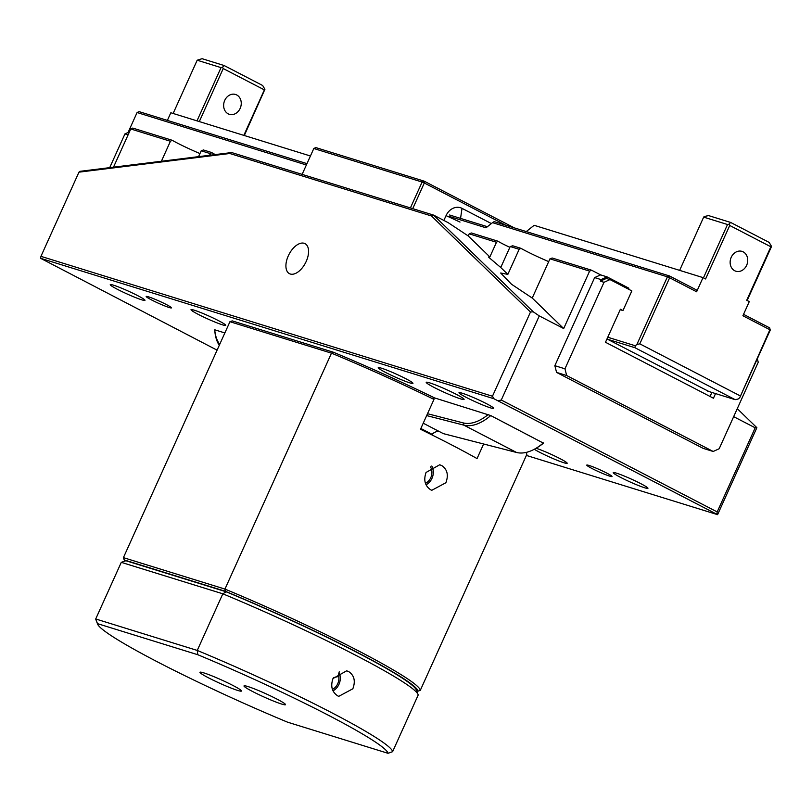 <?xml version="1.0" encoding="UTF-8"?>
<svg xmlns="http://www.w3.org/2000/svg" width="812" height="812" viewBox="0 0 812 812"><rect width="100%" height="100%" fill="white"/><g stroke="black" fill="none" stroke-linecap="round" stroke-linejoin="round"><path stroke-width="1.22" d="M339.243 671.798L337.965 676.599L333.438 677.655M337.731 695.884L338.756 696.341L352.834 688.789C355.676 681.136 354.296 675.411 348.703 671.595L346.663 670.824L333.011 678.507C330.362 686.221 331.935 692.007 337.731 695.884M332.991 690.829A12.576 10.465 107.2 0 0 338.959 684.364A12.576 10.465 107.2 0 0 339.304 673.168M332.412 689.398A10.911 9.074 107.2 0 0 337.731 683.724A10.911 9.074 107.2 0 0 338.421 675.117M252.694 691.56A22.787 1.868 -155.7 0 0 273.959 701.253A22.787 1.868 -155.7 0 0 285.54 704.664A22.787 1.868 -155.7 0 0 276.841 699.041A22.787 1.868 -155.7 0 0 255.628 689.358A22.787 1.868 -155.7 0 0 244.006 685.917A22.787 1.868 -155.7 0 0 252.694 691.56M208.643 677.908A22.787 1.868 -155.7 0 0 229.908 687.602A22.787 1.868 -155.7 0 0 241.489 691.022A22.787 1.868 -155.7 0 0 232.79 685.389A22.787 1.868 -155.7 0 0 211.577 675.716A22.787 1.868 -155.7 0 0 199.955 672.265A22.787 1.868 -155.7 0 0 208.643 677.908M158.31 662.318A159.304 13.063 -155.7 0 0 287.681 722.223L388.014 753.303A159.304 13.063 -155.7 0 0 197.803 654.726L97.47 623.636A159.304 13.063 -155.7 0 0 97.602 624.113A159.304 13.063 -155.7 0 0 158.31 662.318M97.602 624.113L95.867 619.576A162.776 13.347 24.3 0 1 95.714 618.977L121.282 562.351L125.88 560.727L226.213 591.806A159.304 13.063 24.3 0 1 355.585 651.711A159.304 13.063 24.3 0 1 416.292 689.916L418.028 694.453A162.776 13.347 -155.7 0 0 356.001 655.426A162.776 13.347 -155.7 0 0 222.823 593.805L197.255 650.432A162.776 13.347 24.3 0 1 330.433 712.053A162.776 13.347 24.3 0 1 392.612 751.679L418.18 695.052A162.776 13.347 -155.7 0 0 418.028 694.453M226.213 591.806L222.823 593.805L121.282 562.351M97.47 623.636L95.714 618.977L197.255 650.432L197.803 654.726M392.612 751.679L388.014 753.303M446.062 215.616A13.855 11.52 107.2 0 1 460.445 207.71L460.445 207.71A13.855 11.52 107.2 0 1 462.018 208.359L491.361 223.564L462.018 208.359A13.855 11.52 107.2 0 0 460.445 207.71A13.855 11.52 107.2 0 0 446.062 215.616L443.88 220.438L446.062 215.616L460.008 222.082M731.226 257.302A10.394 8.648 107.2 0 0 735.865 271.218A10.394 8.648 107.2 0 0 746.644 265.291A10.394 8.648 107.2 0 0 742.006 251.375A10.394 8.648 107.2 0 0 731.226 257.302M743.538 314.335L769.674 327.886L770.253 330.119L739.712 397.758L769.888 329.743L742.899 315.756L749.283 301.597L746.715 300.267L770.862 246.787L729.734 225.472L705.587 278.952L703.019 277.613L696.625 291.772L669.636 277.785L639.805 343.841L636.892 344.471L635.268 345.76L634.923 347.709L607.447 339.203M740.057 395.799L639.805 343.841M703.456 277.846L727.532 224.518L703.669 217.129L704.207 216.53L708.582 215.596L730.607 222.427L769.157 242.402L771.4 246.188L771.227 247.173L747.152 300.491M526.237 231.572L534.154 225.31L703.019 277.613M739.712 397.758L738.088 399.047L735.175 399.666L634.923 347.709M607.752 337.234L635.268 345.76M636.892 344.471L667.434 276.831L492.529 222.65L486.012 227.807L448.975 216.327M707.688 391.151L735.175 399.666M449.574 214.987L487.393 226.71M703.669 217.129L679.634 270.376M492.529 222.65L494.143 221.625L669.423 275.928L696.422 289.914L696.625 291.772M727.532 224.518L728.983 224.213L729.734 225.472M730.607 222.427L728.983 224.213M770.862 246.787L771.4 246.188M669.636 277.785L669.423 275.928L667.434 276.831L669.636 277.785M769.674 327.886L770.253 330.119M430.766 489.839L431.791 490.296L445.869 482.744C448.711 475.091 447.331 469.366 441.728 465.55L439.688 464.779L426.046 472.462C423.397 480.176 424.97 485.962 430.766 489.839M426.026 484.784A12.576 10.465 107.2 0 0 431.994 478.319A12.576 10.465 107.2 0 0 431.801 466.017M425.447 483.353A10.911 9.074 107.2 0 0 430.766 477.679A10.911 9.074 107.2 0 0 430.502 466.859M416.597 690.707L418.007 691.154A161.04 13.205 -155.7 0 0 225.228 591.237L124.287 559.965A161.04 13.205 -155.7 0 0 124.429 560.503L123.566 558.23A162.776 13.347 24.3 0 1 123.414 557.631L229.938 321.704L232.242 320.892L333.174 352.154A161.04 13.205 24.3 0 1 433.75 397.515L433.984 399.382L420.494 429.264A162.776 13.347 24.3 0 1 451.157 444.661A162.776 13.347 24.3 0 1 477.04 458.577L483.627 443.991M433.984 399.382A162.776 13.347 -155.7 0 0 331.479 353.159L224.954 589.086A162.776 13.347 24.3 0 1 358.133 650.706A162.776 13.347 24.3 0 1 420.301 690.332L526.836 454.405A162.776 13.347 -155.7 0 0 526.683 453.806A162.776 13.347 -155.7 0 0 525.892 452.467M124.429 560.503A161.04 13.205 -155.7 0 0 124.733 561.133M124.287 559.965L123.414 557.631L224.954 589.086L225.228 591.237M333.174 352.154L331.479 353.159L229.938 321.704M418.007 691.154L420.301 690.332M240.159 108.392A10.394 8.648 -72.8 0 1 229.37 114.319A10.394 8.648 -72.8 0 1 224.731 100.394A10.394 8.648 -72.8 0 1 235.521 94.466A10.394 8.648 -72.8 0 1 240.159 108.392M167.373 120.399L170.835 112.756L310.428 155.995M197.001 120.856L221.037 67.619L197.184 60.22L202.086 58.697L224.112 65.518L262.672 85.504L264.915 89.29L244.31 135.513M243.833 135.371L264.367 89.878L223.239 68.563L199.305 121.577M306.368 164.978L137.086 112.533L128.083 132.478M197.184 60.22L173.139 113.467M137.086 112.533L139.075 111.63L306.977 163.638M264.367 89.878L264.915 89.29M221.037 67.619L222.498 67.305L224.112 65.518M222.498 67.305L223.239 68.563M410.415 207.933L422.108 182.04L313.818 148.494L302.125 174.377M313.818 148.494L315.807 147.581L424.108 181.137L514.26 227.857M505.866 225.259L424.311 182.994L412.729 208.643M422.108 182.04L424.311 182.994L424.108 181.137L422.108 182.04M288.28 255.881A16.91 9.277 -62.6 0 0 289.63 273.756A16.91 9.277 -62.6 0 0 306.205 261.434A16.91 9.277 -62.6 0 0 305.19 243.732A16.91 9.277 -62.6 0 0 288.28 255.881M620.49 477.334A19.052 1.563 24.3 0 1 613.222 472.625A19.052 1.563 24.3 0 1 622.916 475.497A19.052 1.563 24.3 0 1 640.678 483.597A19.052 1.563 24.3 0 1 647.946 488.306A19.052 1.563 24.3 0 1 638.242 485.434A19.052 1.563 24.3 0 1 620.49 477.334M198.564 156.655L201.203 150.799L203.447 149.976L211.607 152.504L209.364 155.315M199.955 153.57A30.308 2.487 24.3 0 1 176.884 142.821A30.308 2.487 24.3 0 1 172.174 140.283L170.418 141.268L161.395 161.253M117.517 289.366A19.052 1.563 24.3 0 1 110.249 284.657A19.052 1.563 24.3 0 1 119.953 287.529A19.052 1.563 24.3 0 1 137.705 295.629A19.052 1.563 24.3 0 1 144.972 300.338A19.052 1.563 24.3 0 1 135.279 297.466A19.052 1.563 24.3 0 1 117.517 289.366M466.261 397.403A19.052 1.563 24.3 0 1 458.993 392.693A19.052 1.563 24.3 0 1 468.686 395.566A19.052 1.563 24.3 0 1 486.449 403.665A19.052 1.563 24.3 0 1 493.716 408.375A19.052 1.563 24.3 0 1 484.013 405.503A19.052 1.563 24.3 0 1 466.261 397.403M536.093 448.244A19.052 1.563 24.3 0 1 559.915 458.577A19.052 1.563 24.3 0 1 567.182 463.287A19.052 1.563 24.3 0 1 557.489 460.414A19.052 1.563 24.3 0 1 539.726 452.314A19.052 1.563 24.3 0 1 534.296 449.259M385.497 372.383A19.052 1.563 24.3 0 1 378.23 367.674A19.052 1.563 24.3 0 1 387.933 370.546A19.052 1.563 24.3 0 1 405.685 378.646A19.052 1.563 24.3 0 1 412.953 383.355A19.052 1.563 24.3 0 1 403.259 380.483A19.052 1.563 24.3 0 1 385.497 372.383M198.28 314.386A19.052 1.563 24.3 0 1 191.013 309.676A19.052 1.563 24.3 0 1 200.706 312.549A19.052 1.563 24.3 0 1 218.469 320.638A19.052 1.563 24.3 0 1 225.736 325.358A19.052 1.563 24.3 0 1 216.033 322.486A19.052 1.563 24.3 0 1 198.28 314.386M592.039 468.524A13.855 1.137 24.3 0 1 586.751 465.103A13.855 1.137 24.3 0 1 593.805 467.184A13.855 1.137 24.3 0 1 606.726 473.071A13.855 1.137 24.3 0 1 612.004 476.502A13.855 1.137 24.3 0 1 604.95 474.411A13.855 1.137 24.3 0 1 592.039 468.524M151.479 299.892A13.855 1.137 24.3 0 1 146.19 296.461A13.855 1.137 24.3 0 1 153.245 298.552A13.855 1.137 24.3 0 1 166.155 304.439A13.855 1.137 24.3 0 1 171.444 307.86A13.855 1.137 24.3 0 1 164.389 305.779A13.855 1.137 24.3 0 1 151.479 299.892M215.281 154.584A15.58 1.279 24.3 0 1 211.607 152.504M456.161 394.277A20.777 1.705 -155.7 0 0 436.795 385.446A20.777 1.705 -155.7 0 0 426.209 382.32A20.777 1.705 -155.7 0 0 434.136 387.456A20.777 1.705 -155.7 0 0 453.512 396.286A20.777 1.705 -155.7 0 0 464.088 399.423A20.777 1.705 -155.7 0 0 456.161 394.277M591.613 270.223L589.613 271.127L549.947 258.835L552.18 258.013L591.613 270.223L600.606 274.882L594.628 277.602L554.85 365.684L556.575 372.403L703.101 448.336L713.19 451.472L719.178 448.742L758.235 362.243L757.332 358.731M549.947 258.835L532.236 298.055L511.499 284.23L500.679 273.015L507.845 274.375L519.162 249.304L510.22 246.533L512.748 245.792L520.918 248.32L519.162 249.304M548.699 261.606A30.308 2.487 24.3 0 1 525.628 250.857A30.308 2.487 24.3 0 1 520.918 248.32M469.184 233.826L471.427 232.993L497.949 241.205L496.487 242.28L469.184 233.826L468.23 235.947L448.265 222.721L433.567 215.099L533.23 311.788L539.269 315.909L501.278 400.032L717.199 511.936L755.19 427.812L756.865 427.691L737.266 408.68M510.22 246.533L500.75 267.503L488.469 257.049L489.859 256.937L496.487 242.28M497.949 241.205A15.58 1.279 -155.7 0 0 502.232 243.6A15.58 1.279 -155.7 0 0 509.875 247.295M711.87 392.45L710.053 396.469M709.079 391.587L606.98 338.959M589.613 271.127L563.69 328.555L539.269 315.909M733.672 416.657L755.19 427.812M113.497 167.181L130.752 128.976L132.742 128.073L172.174 140.283M78.957 172.164L79.87 171.342L231.664 152.554L433.567 215.099L431.456 215.972L229.796 153.498L78.957 172.164L40.945 256.348L492.468 396.236L530.48 312.041L431.456 215.972M628.458 289.153L628.884 288.199L607.031 276.872L600.606 274.882M756.865 427.691L717.595 514.656L493.96 398.753L40.6 258.307L217.098 350.165M526.379 455.42L717.595 514.656M219.727 344.329A50.212 27.557 -62.6 0 1 214.723 329.794L224.863 332.94M433.77 397.657L490.742 415.571L543.472 443.159A50.212 27.557 117.4 0 1 537.036 447.696L535.697 448.478A51.948 28.511 -62.6 0 0 543.441 442.885M715.534 393.587L713.443 398.225L605.488 342.268L620.398 309.24L622.966 310.57L631.848 290.909L609.995 279.582L606.32 278.445L600.342 281.165L604.006 282.302L564.949 368.81L554.85 365.684M622.966 310.57L620.185 309.707M563.69 328.555L532.236 298.055M507.845 274.375L500.75 267.503M489.859 256.937L468.23 235.947M210.146 153.57L201.203 150.799M170.418 141.268L130.752 128.976M530.48 312.041L533.23 311.788M229.796 153.498L231.664 152.554M40.945 256.348L40.6 258.307M493.96 398.753L492.468 396.236M501.278 400.032L498.365 400.651M716.864 513.894L717.199 511.936M607.031 276.872L601.053 279.592L594.628 277.602M601.053 279.592L600.342 281.165M564.949 368.81L566.674 375.53L556.575 372.403M566.674 375.53L713.19 451.472M609.995 279.582L604.006 282.302M490.742 415.571A51.948 28.511 117.4 0 1 463.885 425.163L426.665 415.582M423.225 423.204L443.342 433.628L516.574 452.477A51.948 28.511 -62.6 0 0 535.697 448.478M427.518 413.714L463.276 422.92A50.212 27.557 -62.6 0 0 488.205 414.526M434.542 432.461A19.052 10.454 -62.6 0 0 433.009 433.567A19.052 10.454 117.4 0 1 431.476 434.674M431.355 434.613A20.777 11.398 -62.6 0 0 431.882 434.207A17.316 9.5 117.4 0 1 433.892 432.816A17.316 9.5 117.4 0 1 438.856 431.304M129.453 131.859L124.946 133.899L128.083 134.873M124.946 133.899L109.711 167.648M219.281 345.323A51.948 28.511 117.4 0 1 214.835 331.164L214.723 329.834M462.018 208.359L460.556 218.387M463.276 422.92L463.885 425.163L516.574 452.477M420.839 428.482L431.882 434.207L433.009 433.567M526.156 452.416L526.683 453.806"/></g></svg>
